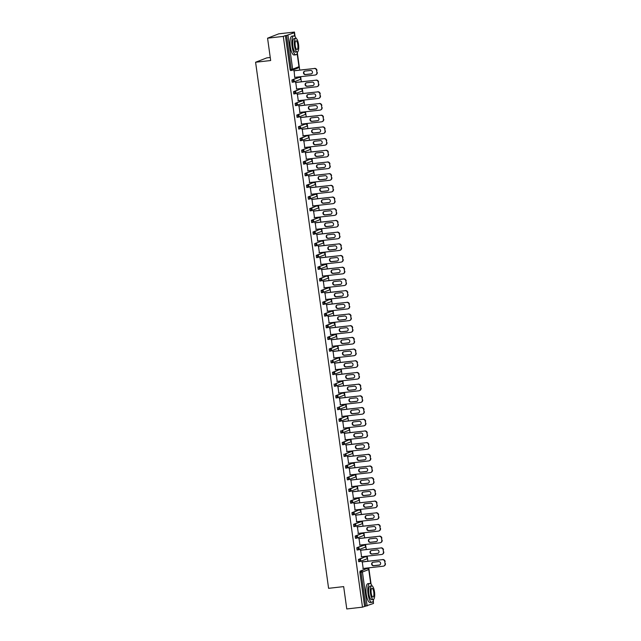 <?xml version="1.0" encoding="UTF-8"?>
<svg xmlns="http://www.w3.org/2000/svg" width="641" height="641" viewBox="0 0 641 641"><rect width="100%" height="100%" fill="white"/><g stroke="black" fill="none" stroke-linecap="round" stroke-linejoin="round"><path stroke-width="0.96" d="M270.254 57.49L266.752 57.89L255.591 62.241L328.593 588.326L343.672 586.611L346.773 608.95L362.494 607.163L283.298 36.401L267.569 38.188L278.731 33.837L294.459 32.05L292.368 32.867L294.315 32.707L294.82 36.345M373.431 602.901L373.342 600.521M371.067 584.159L368.799 567.83M367.886 561.22L367.181 556.14M366.259 549.521L365.554 544.441M364.641 537.831L363.936 532.751M363.014 526.133L362.309 521.053M361.396 514.443L360.691 509.363M359.769 502.752L359.064 497.664M358.151 491.054L357.446 485.974M356.524 479.364L355.819 474.276M354.906 467.666L354.201 462.586M353.279 455.975L352.574 450.887M351.661 444.277L350.956 439.197M350.034 432.587L349.329 427.499M348.416 420.889L347.71 415.809M346.789 409.198L346.084 404.118M345.17 397.5L344.465 392.42M343.544 385.81L342.839 380.73M341.925 374.112L341.22 369.032M340.299 362.421L339.594 357.341M338.68 350.723L337.975 345.643M337.054 339.033L336.349 333.953M335.435 327.335L334.73 322.255M333.809 315.644L333.104 310.565M332.19 303.946L331.485 298.866M330.564 292.256L329.859 287.176M328.937 280.558L328.232 275.478M327.319 268.867L326.614 263.788M325.692 257.169L324.987 252.089M324.074 245.479L323.368 240.399M322.447 233.781L321.742 228.701M320.829 222.09L320.123 217.011M319.202 210.4L318.497 205.312M317.583 198.702L316.878 193.622M315.957 187.012L315.252 181.924M314.338 175.314L313.633 170.234M312.712 163.623L312.007 158.535M311.093 151.925L310.388 146.845M309.467 140.235L308.762 135.147M307.848 128.537L307.143 123.457M306.222 116.846L305.517 111.758M304.603 105.148L303.898 100.068M302.977 93.458L302.272 88.378M301.358 81.76L300.653 76.68M299.732 70.069L297.368 53.003M295.092 36.633L294.459 32.05M287.945 35.207L292.657 69.164L291.246 69.412L291.711 70.414L290.557 70.55L290.093 69.549L291.246 69.412L286.535 35.455L294.315 32.707M290.093 69.549L285.381 35.592L283.298 36.401M286.535 35.455L285.381 35.592M373.455 603.453L362.494 607.163M255.591 62.241L270.67 60.526L267.569 38.188M294.716 77.569L294.115 70.702M364.585 606.354L359.873 572.389L360.05 571.139L366.42 568.671M358.423 559.441L359.577 559.313L359.857 561.572L358.712 561.7L358.423 559.441L364.801 556.973M363.118 545.283L356.805 547.751L364.272 545.154A1.138 1.082 -111.3 0 1 365.506 546.156A1.138 1.082 68.7 0 1 364.841 547.342A1.138 1.138 0 0 0 364.296 545.146L364.336 545.146M358.207 549.874L357.085 550.002L356.805 547.751M355.178 536.052L356.332 535.924L356.612 538.184L355.467 538.312L355.178 536.052L361.556 533.584M359.873 521.894L353.56 524.362L361.091 521.758M354.962 526.485L353.84 526.614L353.56 524.362M351.933 512.664L353.087 512.536L353.367 514.795L352.221 514.923L351.933 512.664L358.311 510.196M356.628 498.506L350.315 500.974L357.838 498.377M351.717 503.097L350.595 503.225L350.315 500.974M348.688 489.275L349.842 489.147L350.122 491.407L348.976 491.535L348.688 489.275L355.066 486.807M353.383 475.117L347.069 477.585L354.593 474.989M348.472 479.708L347.35 479.837L347.069 477.585M345.443 465.887L346.597 465.759L346.877 468.018L345.731 468.146L345.443 465.887L351.821 463.419M350.138 451.737L344.97 454.068L351.348 451.601M345.227 456.32L344.105 456.456L343.824 454.197M342.198 442.506L343.352 442.37L343.632 444.63L342.486 444.758L342.198 442.506L348.576 440.03M346.893 428.348L341.725 430.68L348.047 428.212A1.138 1.082 -111.3 0 1 349.273 429.214A1.138 1.082 68.7 0 1 348.616 430.399A1.138 1.138 0 0 0 348.071 428.204L348.103 428.212M341.982 432.931L340.86 433.068L340.579 430.808M338.953 419.118L340.107 418.982L340.387 421.241L339.241 421.369L338.953 419.118L345.331 416.642M343.648 404.96L338.48 407.291L344.858 404.824M338.736 409.543L337.615 409.679L337.334 407.42M335.708 395.729L336.862 395.593L337.142 397.853L335.996 397.981L335.708 395.729L342.086 393.254M340.403 381.571L335.235 383.903L341.549 381.435A1.138 1.082 -111.3 0 1 342.783 382.437A1.138 1.082 68.7 0 1 342.126 383.622A1.138 1.138 0 0 0 341.581 381.435L341.613 381.435M335.491 386.154L334.37 386.291L334.089 384.031M332.463 372.341L333.616 372.205L333.897 374.464L332.751 374.592L332.463 372.341L338.841 369.865M337.158 358.183L331.99 360.514L338.304 358.047A1.138 1.082 -111.3 0 1 339.538 359.048A1.138 1.082 68.7 0 1 338.881 360.234A1.138 1.138 0 0 0 338.336 358.047L338.368 358.047M332.246 362.766L331.125 362.902L330.844 360.643M329.218 348.952L330.371 348.816L330.652 351.076L329.506 351.204L329.218 348.952L335.596 346.477M329.001 339.377L327.88 339.514L327.599 337.254L333.969 334.786M325.973 325.564L327.118 325.428L327.407 327.687L326.261 327.815L325.973 325.564L332.342 323.088M325.756 315.989L324.634 316.125L324.354 313.866L330.724 311.398M322.727 302.175L323.873 302.039L324.162 304.299L323.016 304.427L322.727 302.175L329.097 299.7M322.511 292.6L321.389 292.737L321.109 290.477L327.479 288.009M319.482 278.787L320.628 278.659L320.917 280.91L319.771 281.038L319.482 278.787L325.852 276.319M319.266 269.212L318.144 269.348L317.864 267.089L324.234 264.621M316.237 255.398L317.383 255.27L317.672 257.522L316.518 257.65L316.237 255.398L322.607 252.931M316.021 245.832L314.899 245.96L314.611 243.7L320.989 241.232M312.992 232.01L314.138 231.882L314.427 234.133L313.273 234.261L312.992 232.01L319.362 229.542M312.776 222.443L311.654 222.571L311.366 220.312L317.744 217.844M309.747 208.621L310.893 208.493L311.181 210.745L310.028 210.873L309.747 208.621L316.117 206.154M309.531 199.055L308.409 199.183L308.121 196.923L314.499 194.455M306.502 185.233L307.648 185.105L307.936 187.356L306.783 187.484L306.502 185.233L312.872 182.765M306.286 175.666L305.164 175.794L304.876 173.535L311.254 171.067M303.257 161.844L304.403 161.716L304.691 163.968L303.538 164.104L303.257 161.844L309.627 159.377M303.041 152.278L301.919 152.406L301.631 150.154L308.009 147.678M300.012 138.456L301.158 138.328L301.446 140.579L300.292 140.716L300.012 138.456L306.382 135.988M299.796 128.889L298.674 129.017L298.385 126.766L304.763 124.29M296.767 115.068L297.913 114.939L298.201 117.191L297.047 117.327L296.767 115.068L303.137 112.6M296.551 105.501L295.429 105.629L295.14 103.377L301.518 100.901M293.522 91.679L294.668 91.551L294.956 93.802L293.802 93.939L293.522 91.679L299.892 89.211M293.306 82.112L292.184 82.24L291.895 79.989L298.273 77.513M295.741 82.401L296.655 89.011M297.36 94.091L298.281 100.709M298.986 105.789L299.9 112.399M300.605 117.479L301.526 124.098M302.231 129.178L303.145 135.788M303.85 140.868L304.771 147.486M305.477 152.566L306.39 159.176M307.095 164.256L308.017 170.875M308.722 175.954L309.635 182.565M310.34 187.645L311.262 194.255M311.967 199.343L312.88 205.953M313.585 211.033L314.507 217.644M315.212 222.731L316.125 229.342M316.83 234.422L317.752 241.032M318.457 246.12L319.37 252.73M320.075 257.81L320.997 264.421M321.702 269.508L322.615 276.119M323.32 281.199L324.242 287.809M324.947 292.889L325.86 299.507M326.565 304.587L327.487 311.197M328.192 316.277L329.105 322.896M329.811 327.976L330.732 334.586M331.437 339.666L332.358 346.284M333.056 351.364L333.977 357.974M334.682 363.054L335.604 369.673M336.309 374.753L337.222 381.363M337.927 386.443L338.849 393.061M339.554 398.141L340.467 404.751M341.172 409.831L342.094 416.45M342.799 421.53L343.712 428.14M344.417 433.22L345.339 439.838M346.044 444.918L346.957 451.528M347.662 456.608L348.584 463.227M349.289 468.307L350.202 474.917M350.907 479.997L351.829 486.607M352.534 491.695L353.447 498.305M354.153 503.385L355.074 509.996M355.779 515.084L356.692 521.694M357.398 526.774L358.319 533.384M359.024 538.472L359.938 545.082M360.643 550.162L361.564 556.773M362.269 561.861L363.183 568.471M316.638 70.526L316.918 72.545L316.638 70.526A2.276 2.163 -111.3 0 0 314.17 68.523L293.778 70.839M316.918 72.545A2.276 2.163 -111.3 0 1 315.076 75.045L294.684 77.361M304.94 71.095A1.787 1.691 -111.3 0 0 303.538 73.258A1.787 1.691 -111.3 0 0 305.428 74.612L311.029 73.979A1.787 1.691 -111.3 0 0 312.423 71.808A1.787 1.691 -111.3 0 0 310.54 70.454L304.94 71.095M314.17 68.523L293.77 70.742M314.507 68.387A2.276 2.163 68.7 0 1 316.975 70.39M317.255 72.417A2.276 2.163 68.7 0 1 315.925 74.781L315.588 74.917M304.707 71.135A1.787 1.691 -111.3 0 0 305.765 74.484L311.358 73.851A1.787 1.691 -111.3 0 0 311.598 73.803M318.257 82.216L318.537 84.243L318.257 82.216A2.276 2.163 -111.3 0 0 315.797 80.213L295.405 82.529M318.537 84.243A2.276 2.163 -111.3 0 1 316.702 86.735L296.31 89.051M306.558 82.785A1.787 1.691 -111.3 0 0 305.164 84.957A1.787 1.691 -111.3 0 0 307.047 86.311L312.648 85.67A1.787 1.691 -111.3 0 0 314.05 83.506A1.787 1.691 -111.3 0 0 312.159 82.152L306.558 82.785M315.797 80.213L295.389 82.441M316.125 80.085A2.276 2.163 68.7 0 1 318.593 82.088M318.873 84.115A2.276 2.163 68.7 0 1 317.551 86.479L317.215 86.607M306.326 82.833A1.787 1.691 -111.3 0 0 307.384 86.174L312.984 85.541A1.787 1.691 -111.3 0 0 313.217 85.501M319.883 93.915L320.163 95.934L319.883 93.915A2.276 2.163 -111.3 0 0 317.415 91.911L297.023 94.227M320.163 95.934A2.276 2.163 -111.3 0 1 318.321 98.434L297.929 100.749M308.185 94.483A1.787 1.691 -111.3 0 0 306.783 96.647A1.787 1.691 -111.3 0 0 308.674 98.001L314.274 97.368A1.787 1.691 -111.3 0 0 315.668 95.197A1.787 1.691 -111.3 0 0 313.786 93.842L308.185 94.483M317.415 91.911L297.015 94.131M317.752 91.775A2.276 2.163 68.7 0 1 320.22 93.778M320.5 95.805A2.276 2.163 68.7 0 1 319.17 98.169L318.833 98.305M307.952 94.523A1.787 1.691 -111.3 0 0 309.01 97.873L314.611 97.24A1.787 1.691 -111.3 0 0 314.843 97.192M321.502 105.605L321.79 107.632L321.502 105.605A2.276 2.163 -111.3 0 0 319.042 103.602L298.65 105.917M321.79 107.632A2.276 2.163 -111.3 0 1 319.947 110.124L299.555 112.439M309.803 106.174A1.787 1.691 -111.3 0 0 308.409 108.345A1.787 1.691 -111.3 0 0 310.292 109.699L315.893 109.058A1.787 1.691 -111.3 0 0 317.295 106.895A1.787 1.691 -111.3 0 0 315.404 105.541L309.803 106.174M319.042 103.602L298.634 105.829M319.37 103.473A2.276 2.163 68.7 0 1 321.838 105.477M322.119 107.504A2.276 2.163 68.7 0 1 320.796 109.867L320.46 109.996M309.571 106.214A1.787 1.691 -111.3 0 0 310.629 109.563L316.229 108.93A1.787 1.691 -111.3 0 0 316.462 108.89M323.128 117.303L323.409 119.322L323.128 117.303A2.276 2.163 -111.3 0 0 320.66 115.3L300.268 117.615M323.409 119.322A2.276 2.163 -111.3 0 1 321.566 121.822L301.174 124.138M311.43 117.872A1.787 1.691 -111.3 0 0 310.028 120.035A1.787 1.691 -111.3 0 0 311.919 121.389L317.519 120.756A1.787 1.691 -111.3 0 0 318.922 118.585A1.787 1.691 -111.3 0 0 317.031 117.231L311.43 117.872M320.66 115.3L300.26 117.519M320.997 115.164A2.276 2.163 68.7 0 1 323.465 117.167M323.745 119.194A2.276 2.163 68.7 0 1 322.415 121.558L322.078 121.694M311.197 117.912A1.787 1.691 -111.3 0 0 312.255 121.261L317.856 120.628A1.787 1.691 -111.3 0 0 318.088 120.58M324.755 128.993L325.035 131.02L324.755 128.993A2.276 2.163 -111.3 0 0 322.287 126.99L301.895 129.306M325.035 131.02A2.276 2.163 -111.3 0 1 323.192 133.512L302.8 135.828M313.048 129.562A1.787 1.691 -111.3 0 0 311.654 131.734A1.787 1.691 -111.3 0 0 313.537 133.088L319.138 132.447A1.787 1.691 -111.3 0 0 320.54 130.283A1.787 1.691 -111.3 0 0 318.649 128.929L313.048 129.562M322.287 126.99L301.879 129.218M322.623 126.862A2.276 2.163 68.7 0 1 325.083 128.865M325.364 130.892A2.276 2.163 68.7 0 1 324.042 133.256L323.705 133.384M312.816 129.602A1.787 1.691 -111.3 0 0 313.874 132.951L319.474 132.318A1.787 1.691 -111.3 0 0 319.707 132.278M296.15 38.452A9.487 2.909 83.5 0 0 293.794 35.92A9.487 2.909 83.5 0 0 292.08 46.432A9.487 2.909 83.5 0 0 295.942 54.773A9.487 2.909 83.5 0 0 297.664 51.785M293.794 35.92L292 36.128A9.487 2.909 83.5 0 0 290.285 46.641A9.487 2.909 83.5 0 0 294.147 54.982L295.942 54.773M297.288 51.945L295.637 52.137A6.835 2.091 -96.5 0 1 292.857 46.128A6.835 2.091 -96.5 0 1 294.099 38.564L295.749 38.372A6.835 2.091 83.5 0 0 294.507 45.944A6.835 2.091 83.5 0 0 297.288 51.945A6.835 2.091 83.5 0 0 298.53 44.373A6.835 2.091 83.5 0 0 295.749 38.372M297.817 44.654A4.399 1.346 83.5 0 0 296.022 40.784A4.399 1.346 83.5 0 0 295.229 45.663A4.399 1.346 83.5 0 0 297.015 49.533A4.399 1.346 83.5 0 0 297.817 44.654M372.125 585.97A9.487 2.909 83.5 0 0 369.777 583.446A9.487 2.909 83.5 0 0 368.054 593.959A9.487 2.909 83.5 0 0 371.916 602.3A9.487 2.909 83.5 0 0 373.639 599.311M369.777 583.446L367.982 583.647A9.487 2.909 83.5 0 0 366.259 594.167A9.487 2.909 83.5 0 0 370.121 602.5L371.916 602.3M373.262 599.471L371.612 599.655A6.835 2.091 -96.5 0 1 368.831 593.654A6.835 2.091 -96.5 0 1 370.073 586.082L371.724 585.898A6.835 2.091 83.5 0 0 370.49 593.47A6.835 2.091 83.5 0 0 373.262 599.471A6.835 2.091 83.5 0 0 374.504 591.899A6.835 2.091 83.5 0 0 371.724 585.898M373.791 592.18A4.399 1.346 83.5 0 0 371.996 588.31A4.399 1.346 83.5 0 0 371.203 593.189A4.399 1.346 83.5 0 0 372.99 597.059A4.399 1.346 83.5 0 0 373.791 592.18M326.373 140.691L326.654 142.711L326.373 140.691A2.276 2.163 -111.3 0 0 323.905 138.688L303.514 141.004M326.654 142.711A2.276 2.163 -111.3 0 1 324.811 145.203L304.419 147.518M314.675 141.252A1.787 1.691 -111.3 0 0 313.273 143.424A1.787 1.691 -111.3 0 0 315.164 144.778L320.764 144.145A1.787 1.691 -111.3 0 0 322.167 141.973A1.787 1.691 -111.3 0 0 320.276 140.619L314.675 141.252M323.905 138.688L303.505 140.908M324.242 138.552A2.276 2.163 68.7 0 1 326.71 140.555M326.99 142.582A2.276 2.163 68.7 0 1 325.66 144.946L325.332 145.082M314.443 141.3A1.787 1.691 -111.3 0 0 315.5 144.65L321.101 144.017A1.787 1.691 -111.3 0 0 321.333 143.969M328 152.382L328.28 154.409L328 152.382A2.276 2.163 -111.3 0 0 325.532 150.379L305.14 152.694M328.28 154.409A2.276 2.163 -111.3 0 1 326.437 156.901L306.045 159.216M316.293 152.951A1.787 1.691 -111.3 0 0 314.899 155.122A1.787 1.691 -111.3 0 0 316.782 156.476L322.383 155.835A1.787 1.691 -111.3 0 0 323.785 153.672A1.787 1.691 -111.3 0 0 321.894 152.318L316.293 152.951M325.532 150.379L305.124 152.606M325.868 150.25A2.276 2.163 68.7 0 1 328.328 152.254M328.609 154.273A2.276 2.163 68.7 0 1 327.287 156.644L326.95 156.773M316.061 152.991A1.787 1.691 -111.3 0 0 317.119 156.34L322.719 155.707A1.787 1.691 -111.3 0 0 322.952 155.667M329.618 164.08L329.899 166.099L329.618 164.08A2.276 2.163 -111.3 0 0 327.15 162.069L306.759 164.384M329.899 166.099A2.276 2.163 -111.3 0 1 328.056 168.591L307.664 170.907M317.92 164.641A1.787 1.691 -111.3 0 0 316.518 166.812A1.787 1.691 -111.3 0 0 318.409 168.166L324.009 167.533A1.787 1.691 -111.3 0 0 325.412 165.362A1.787 1.691 -111.3 0 0 323.521 164.008L317.92 164.641M327.15 162.069L306.751 164.296M327.487 161.941A2.276 2.163 68.7 0 1 329.955 163.944M330.235 165.971A2.276 2.163 68.7 0 1 328.905 168.335L328.577 168.471M317.688 164.689A1.787 1.691 -111.3 0 0 318.745 168.038L324.346 167.397A1.787 1.691 -111.3 0 0 324.578 167.357M331.245 175.77L331.525 177.797L331.245 175.77A2.276 2.163 -111.3 0 0 328.777 173.767L308.385 176.083M331.525 177.797A2.276 2.163 -111.3 0 1 329.682 180.289L309.291 182.605M319.538 176.339A1.787 1.691 -111.3 0 0 318.144 178.502A1.787 1.691 -111.3 0 0 320.027 179.865L325.628 179.224A1.787 1.691 -111.3 0 0 327.03 177.06A1.787 1.691 -111.3 0 0 325.139 175.706L319.538 176.339M328.777 173.767L308.369 175.995M329.113 173.639A2.276 2.163 68.7 0 1 331.573 175.642M331.854 177.661A2.276 2.163 68.7 0 1 330.532 180.033L330.195 180.161M319.306 176.379A1.787 1.691 -111.3 0 0 320.364 179.728L325.965 179.095A1.787 1.691 -111.3 0 0 326.197 179.047M332.863 187.468L333.144 189.488L332.863 187.468A2.276 2.163 -111.3 0 0 330.395 185.457L310.004 187.773M333.144 189.488A2.276 2.163 -111.3 0 1 331.301 191.98L310.909 194.295M321.165 188.029A1.787 1.691 -111.3 0 0 319.763 190.201A1.787 1.691 -111.3 0 0 321.654 191.555L327.255 190.922A1.787 1.691 -111.3 0 0 328.657 188.75A1.787 1.691 -111.3 0 0 326.766 187.396L321.165 188.029M330.395 185.457L309.996 187.685M330.732 185.329A2.276 2.163 68.7 0 1 333.2 187.332M333.48 189.359A2.276 2.163 68.7 0 1 332.15 191.723L331.822 191.859M320.933 188.077A1.787 1.691 -111.3 0 0 321.99 191.427L327.591 190.786A1.787 1.691 -111.3 0 0 327.823 190.746M334.49 199.159L334.77 201.186L334.49 199.159A2.276 2.163 -111.3 0 0 332.022 197.156L311.63 199.471M334.77 201.186A2.276 2.163 -111.3 0 1 332.927 203.678L312.536 205.993M322.784 199.728A1.787 1.691 -111.3 0 0 321.389 201.891A1.787 1.691 -111.3 0 0 323.272 203.253L328.873 202.612A1.787 1.691 -111.3 0 0 330.275 200.449A1.787 1.691 -111.3 0 0 328.384 199.087L322.784 199.728M332.022 197.156L311.614 199.383M332.358 197.027A2.276 2.163 68.7 0 1 334.818 199.031M335.099 201.05A2.276 2.163 68.7 0 1 333.777 203.421L333.44 203.55M322.551 199.768A1.787 1.691 -111.3 0 0 323.609 203.117L329.21 202.484A1.787 1.691 -111.3 0 0 329.442 202.436M336.108 210.857L336.389 212.876L336.108 210.857A2.276 2.163 -111.3 0 0 333.64 208.846L313.249 211.161M336.389 212.876A2.276 2.163 -111.3 0 1 334.546 215.368L314.154 217.684M324.41 211.418A1.787 1.691 -111.3 0 0 323.008 213.589A1.787 1.691 -111.3 0 0 324.899 214.943L330.5 214.31A1.787 1.691 -111.3 0 0 331.902 212.139A1.787 1.691 -111.3 0 0 330.011 210.785L324.41 211.418M333.64 208.846L313.241 211.073M333.977 208.718A2.276 2.163 68.7 0 1 336.445 210.721M336.725 212.748A2.276 2.163 68.7 0 1 335.395 215.112L335.067 215.24M324.178 211.466A1.787 1.691 -111.3 0 0 325.235 214.815L330.836 214.174A1.787 1.691 -111.3 0 0 331.068 214.134M337.735 222.547L338.015 224.574L337.735 222.547A2.276 2.163 -111.3 0 0 335.267 220.544L314.875 222.86M338.015 224.574A2.276 2.163 -111.3 0 1 336.172 227.066L315.781 229.382M326.029 223.116A1.787 1.691 -111.3 0 0 324.634 225.279A1.787 1.691 -111.3 0 0 326.525 226.642L332.118 226.001A1.787 1.691 -111.3 0 0 333.52 223.837A1.787 1.691 -111.3 0 0 331.629 222.475L326.029 223.116M335.267 220.544L314.859 222.772M335.604 220.416A2.276 2.163 68.7 0 1 338.063 222.419M338.352 224.438A2.276 2.163 68.7 0 1 337.022 226.81L336.685 226.938M325.796 223.156A1.787 1.691 -111.3 0 0 326.854 226.505L332.455 225.872A1.787 1.691 -111.3 0 0 332.687 225.824M339.353 234.245L339.634 236.265L339.353 234.245A2.276 2.163 -111.3 0 0 336.886 232.234L316.502 234.55M339.634 236.265A2.276 2.163 -111.3 0 1 337.791 238.756L317.399 241.072M327.655 234.806A1.787 1.691 -111.3 0 0 326.253 236.978A1.787 1.691 -111.3 0 0 328.144 238.332L333.745 237.699A1.787 1.691 -111.3 0 0 335.147 235.527A1.787 1.691 -111.3 0 0 333.256 234.173L327.655 234.806M336.886 232.234L316.486 234.462M337.222 232.106A2.276 2.163 68.7 0 1 339.69 234.109M339.97 236.136A2.276 2.163 68.7 0 1 338.64 238.5L338.312 238.628M327.423 234.854A1.787 1.691 -111.3 0 0 328.48 238.204L334.081 237.563A1.787 1.691 -111.3 0 0 334.314 237.523M340.98 245.936L341.26 247.963L340.98 245.936A2.276 2.163 -111.3 0 0 338.512 243.933L318.12 246.248M341.26 247.963A2.276 2.163 -111.3 0 1 339.418 250.455L319.026 252.77M329.282 246.505A1.787 1.691 -111.3 0 0 327.88 248.668A1.787 1.691 -111.3 0 0 329.77 250.03L335.363 249.389A1.787 1.691 -111.3 0 0 336.765 247.226A1.787 1.691 -111.3 0 0 334.874 245.864L329.282 246.505M338.512 243.933L318.104 246.152M338.849 243.804A2.276 2.163 68.7 0 1 341.308 245.807M341.597 247.827A2.276 2.163 68.7 0 1 340.267 250.198L339.93 250.327M329.049 246.545A1.787 1.691 -111.3 0 0 330.099 249.894L335.7 249.261A1.787 1.691 -111.3 0 0 335.932 249.213M342.598 257.626L342.879 259.653L342.598 257.626A2.276 2.163 -111.3 0 0 340.131 255.623L319.747 257.938M342.879 259.653A2.276 2.163 -111.3 0 1 341.036 262.145L320.644 264.461M330.9 258.195A1.787 1.691 -111.3 0 0 329.498 260.366A1.787 1.691 -111.3 0 0 331.389 261.72L336.99 261.087A1.787 1.691 -111.3 0 0 338.392 258.916A1.787 1.691 -111.3 0 0 336.501 257.562L330.9 258.195M340.131 255.623L319.731 257.85M340.467 255.495A2.276 2.163 68.7 0 1 342.935 257.498M343.215 259.525A2.276 2.163 68.7 0 1 341.885 261.889L341.557 262.017M330.668 258.243A1.787 1.691 -111.3 0 0 331.726 261.592L337.326 260.951A1.787 1.691 -111.3 0 0 337.559 260.911M344.225 269.324L344.505 271.351L344.225 269.324A2.276 2.163 -111.3 0 0 341.757 267.321L321.365 269.637M344.505 271.351A2.276 2.163 -111.3 0 1 342.663 273.843L322.271 276.159M332.527 269.893A1.787 1.691 -111.3 0 0 331.125 272.056A1.787 1.691 -111.3 0 0 333.016 273.411L338.616 272.778A1.787 1.691 -111.3 0 0 340.01 270.614A1.787 1.691 -111.3 0 0 338.127 269.252L332.527 269.893M341.757 267.321L321.349 269.541M342.094 267.193A2.276 2.163 68.7 0 1 344.562 269.196M344.842 271.215A2.276 2.163 68.7 0 1 343.512 273.587L343.175 273.715M332.294 269.933A1.787 1.691 -111.3 0 0 333.344 273.282L338.945 272.649A1.787 1.691 -111.3 0 0 339.177 272.601M345.844 281.014L346.124 283.042L345.844 281.014A2.276 2.163 -111.3 0 0 343.376 279.011L322.992 281.327M346.124 283.042A2.276 2.163 -111.3 0 1 344.281 285.533L323.897 287.849M334.145 281.583A1.787 1.691 -111.3 0 0 332.743 283.755A1.787 1.691 -111.3 0 0 334.634 285.109L340.235 284.476A1.787 1.691 -111.3 0 0 341.637 282.304A1.787 1.691 -111.3 0 0 339.746 280.95L334.145 281.583M343.376 279.011L322.976 281.239M343.712 278.883A2.276 2.163 68.7 0 1 346.18 280.886M346.46 282.913A2.276 2.163 68.7 0 1 345.138 285.277L344.802 285.405M333.913 281.631A1.787 1.691 -111.3 0 0 334.971 284.981L340.571 284.34A1.787 1.691 -111.3 0 0 340.804 284.3M347.47 292.713L347.751 294.74L347.47 292.713A2.276 2.163 -111.3 0 0 345.002 290.71L324.61 293.025M347.751 294.74A2.276 2.163 -111.3 0 1 345.908 297.232L325.516 299.547M335.772 293.282A1.787 1.691 -111.3 0 0 334.37 295.445A1.787 1.691 -111.3 0 0 336.261 296.799L341.861 296.166A1.787 1.691 -111.3 0 0 343.255 293.995A1.787 1.691 -111.3 0 0 341.373 292.641L335.772 293.282M345.002 290.71L324.602 292.929M345.339 290.573A2.276 2.163 68.7 0 1 347.807 292.584M348.087 294.604A2.276 2.163 68.7 0 1 346.757 296.975L346.42 297.103M335.539 293.322A1.787 1.691 -111.3 0 0 336.589 296.671L342.19 296.038A1.787 1.691 -111.3 0 0 342.422 295.99M349.089 304.403L349.369 306.43L349.089 304.403A2.276 2.163 -111.3 0 0 346.629 302.4L326.237 304.715M349.369 306.43A2.276 2.163 -111.3 0 1 347.526 308.922L327.142 311.238M337.39 304.972A1.787 1.691 -111.3 0 0 335.988 307.143A1.787 1.691 -111.3 0 0 337.879 308.497L343.48 307.864A1.787 1.691 -111.3 0 0 344.882 305.693A1.787 1.691 -111.3 0 0 342.991 304.339L337.39 304.972M346.629 302.4L326.221 304.627M346.957 302.272A2.276 2.163 68.7 0 1 349.425 304.275M349.706 306.302A2.276 2.163 68.7 0 1 348.384 308.666L348.047 308.794M337.158 305.02A1.787 1.691 -111.3 0 0 338.216 308.369L343.816 307.728A1.787 1.691 -111.3 0 0 344.049 307.688M350.715 316.101L350.996 318.12L350.715 316.101A2.276 2.163 -111.3 0 0 348.247 314.098L327.855 316.414M350.996 318.12A2.276 2.163 -111.3 0 1 349.153 320.62L328.761 322.936M339.017 316.67A1.787 1.691 -111.3 0 0 337.615 318.833A1.787 1.691 -111.3 0 0 339.506 320.188L345.106 319.555A1.787 1.691 -111.3 0 0 346.501 317.383A1.787 1.691 -111.3 0 0 344.618 316.029L339.017 316.67M348.247 314.098L327.847 316.317M348.584 313.962A2.276 2.163 68.7 0 1 351.052 315.973M351.332 317.992A2.276 2.163 68.7 0 1 350.002 320.356L349.666 320.492M338.785 316.71A1.787 1.691 -111.3 0 0 339.834 320.059L345.435 319.426A1.787 1.691 -111.3 0 0 345.667 319.378M352.334 327.791L352.614 329.819L352.334 327.791A2.276 2.163 -111.3 0 0 349.874 325.788L329.482 328.104M352.614 329.819A2.276 2.163 -111.3 0 1 350.779 332.31L330.387 334.626M340.635 328.36A1.787 1.691 -111.3 0 0 339.233 330.532A1.787 1.691 -111.3 0 0 341.124 331.886L346.725 331.253A1.787 1.691 -111.3 0 0 348.127 329.081A1.787 1.691 -111.3 0 0 346.236 327.727L340.635 328.36M349.874 325.788L329.466 328.016M350.202 325.66A2.276 2.163 68.7 0 1 352.67 327.663M352.951 329.69A2.276 2.163 68.7 0 1 351.629 332.054L351.292 332.182M340.403 328.408A1.787 1.691 -111.3 0 0 341.461 331.758L347.061 331.117A1.787 1.691 -111.3 0 0 347.294 331.077M353.96 339.49L354.241 341.509L353.96 339.49A2.276 2.163 -111.3 0 0 351.492 337.486L331.101 339.802M354.241 341.509A2.276 2.163 -111.3 0 1 352.398 344.009L332.006 346.324M342.262 340.059A1.787 1.691 -111.3 0 0 340.86 342.222A1.787 1.691 -111.3 0 0 342.751 343.576L348.351 342.943A1.787 1.691 -111.3 0 0 349.746 340.772A1.787 1.691 -111.3 0 0 347.863 339.418L342.262 340.059M351.492 337.486L331.093 339.706M351.829 337.35A2.276 2.163 68.7 0 1 354.297 339.361M354.577 341.381A2.276 2.163 68.7 0 1 353.247 343.744L352.911 343.88M342.03 340.099A1.787 1.691 -111.3 0 0 343.079 343.448L348.68 342.815A1.787 1.691 -111.3 0 0 348.912 342.767M355.579 351.18L355.859 353.207L355.579 351.18A2.276 2.163 -111.3 0 0 353.119 349.177L332.727 351.492M355.859 353.207A2.276 2.163 -111.3 0 1 354.024 355.699L333.632 358.015M343.88 351.749A1.787 1.691 -111.3 0 0 342.478 353.92A1.787 1.691 -111.3 0 0 344.369 355.274L349.97 354.633A1.787 1.691 -111.3 0 0 351.372 352.47A1.787 1.691 -111.3 0 0 349.481 351.116L343.88 351.749M353.119 349.177L332.711 351.404M353.447 349.049A2.276 2.163 68.7 0 1 355.915 351.052M356.196 353.079A2.276 2.163 68.7 0 1 354.874 355.443L354.537 355.571M343.648 351.797A1.787 1.691 -111.3 0 0 344.706 355.146L350.306 354.505A1.787 1.691 -111.3 0 0 350.539 354.465M357.205 362.878L357.486 364.897L357.205 362.878A2.276 2.163 -111.3 0 0 354.737 360.875L334.346 363.191M357.486 364.897A2.276 2.163 -111.3 0 1 355.643 367.397L335.251 369.713M345.507 363.447A1.787 1.691 -111.3 0 0 344.105 365.61A1.787 1.691 -111.3 0 0 345.996 366.964L351.597 366.332A1.787 1.691 -111.3 0 0 352.991 364.16A1.787 1.691 -111.3 0 0 351.108 362.806L345.507 363.447M354.737 360.875L334.338 363.094M355.074 360.739A2.276 2.163 68.7 0 1 357.542 362.75M357.822 364.769A2.276 2.163 68.7 0 1 356.492 367.133L356.156 367.269M345.275 363.487A1.787 1.691 -111.3 0 0 346.332 366.836L351.925 366.203A1.787 1.691 -111.3 0 0 352.165 366.155M358.824 374.568L359.104 376.596L358.824 374.568A2.276 2.163 -111.3 0 0 356.364 372.565L335.972 374.881M359.104 376.596A2.276 2.163 -111.3 0 1 357.269 379.087L336.878 381.403M347.126 375.137A1.787 1.691 -111.3 0 0 345.731 377.309A1.787 1.691 -111.3 0 0 347.614 378.663L353.215 378.022A1.787 1.691 -111.3 0 0 354.617 375.858A1.787 1.691 -111.3 0 0 352.726 374.504L347.126 375.137M356.364 372.565L335.956 374.793M356.692 372.437A2.276 2.163 68.7 0 1 359.16 374.44M359.441 376.467A2.276 2.163 68.7 0 1 358.119 378.831L357.782 378.959M346.893 375.185A1.787 1.691 -111.3 0 0 347.951 378.535L353.552 377.894A1.787 1.691 -111.3 0 0 353.784 377.853M360.45 386.267L360.731 388.286L360.45 386.267A2.276 2.163 -111.3 0 0 357.982 384.263L337.591 386.579M360.731 388.286A2.276 2.163 -111.3 0 1 358.888 390.786L338.496 393.101M348.752 386.835A1.787 1.691 -111.3 0 0 347.35 388.999A1.787 1.691 -111.3 0 0 349.241 390.353L354.842 389.72A1.787 1.691 -111.3 0 0 356.236 387.549A1.787 1.691 -111.3 0 0 354.353 386.194L348.752 386.835M357.982 384.263L337.583 386.483M358.319 384.127A2.276 2.163 68.7 0 1 360.787 386.13M361.067 388.158A2.276 2.163 68.7 0 1 359.737 390.521L359.401 390.657M348.52 386.876A1.787 1.691 -111.3 0 0 349.577 390.225L355.178 389.592A1.787 1.691 -111.3 0 0 355.41 389.544M362.069 397.957L362.357 399.984L362.069 397.957A2.276 2.163 -111.3 0 0 359.609 395.954L339.217 398.269M362.357 399.984A2.276 2.163 -111.3 0 1 360.514 402.476L340.123 404.791M350.371 398.526A1.787 1.691 -111.3 0 0 348.976 400.697A1.787 1.691 -111.3 0 0 350.859 402.051L356.46 401.41A1.787 1.691 -111.3 0 0 357.862 399.247A1.787 1.691 -111.3 0 0 355.971 397.893L350.371 398.526M359.609 395.954L339.201 398.181M359.938 395.826A2.276 2.163 68.7 0 1 362.405 397.829M362.686 399.856A2.276 2.163 68.7 0 1 361.364 402.219L361.027 402.348M350.138 398.574A1.787 1.691 -111.3 0 0 351.196 401.915L356.797 401.282A1.787 1.691 -111.3 0 0 357.029 401.242M363.695 409.655L363.976 411.674L363.695 409.655A2.276 2.163 -111.3 0 0 361.228 407.652L340.836 409.968M363.976 411.674A2.276 2.163 -111.3 0 1 362.133 414.174L341.741 416.49M351.997 410.224A1.787 1.691 -111.3 0 0 350.595 412.387A1.787 1.691 -111.3 0 0 352.486 413.741L358.087 413.108A1.787 1.691 -111.3 0 0 359.489 410.937A1.787 1.691 -111.3 0 0 357.598 409.583L351.997 410.224M361.228 407.652L340.828 409.871M361.564 407.516A2.276 2.163 68.7 0 1 364.032 409.519M364.312 411.546A2.276 2.163 68.7 0 1 362.982 413.91L362.646 414.046M351.765 410.264A1.787 1.691 -111.3 0 0 352.822 413.613L358.423 412.98A1.787 1.691 -111.3 0 0 358.656 412.932M365.314 421.345L365.602 423.372L365.314 421.345A2.276 2.163 -111.3 0 0 362.854 419.342L342.462 421.658M365.602 423.372A2.276 2.163 -111.3 0 1 363.759 425.864L343.368 428.18M353.616 421.914A1.787 1.691 -111.3 0 0 352.221 424.086A1.787 1.691 -111.3 0 0 354.104 425.44L359.705 424.799A1.787 1.691 -111.3 0 0 361.107 422.635A1.787 1.691 -111.3 0 0 359.216 421.281L353.616 421.914M362.854 419.342L342.446 421.57M363.191 419.214A2.276 2.163 68.7 0 1 365.65 421.217M365.931 423.244A2.276 2.163 68.7 0 1 364.609 425.608L364.272 425.736M353.383 421.954A1.787 1.691 -111.3 0 0 354.441 425.303L360.042 424.671A1.787 1.691 -111.3 0 0 360.274 424.63M366.94 433.044L367.221 435.063L366.94 433.044A2.276 2.163 -111.3 0 0 364.473 431.04L344.081 433.356M367.221 435.063A2.276 2.163 -111.3 0 1 365.378 437.555L344.986 439.878M355.242 433.604A1.787 1.691 -111.3 0 0 353.84 435.776A1.787 1.691 -111.3 0 0 355.731 437.13L361.332 436.497A1.787 1.691 -111.3 0 0 362.734 434.326A1.787 1.691 -111.3 0 0 360.843 432.971L355.242 433.604M364.473 431.04L344.073 433.26M364.809 430.904A2.276 2.163 68.7 0 1 367.277 432.907M367.557 434.935A2.276 2.163 68.7 0 1 366.227 437.298L365.899 437.434M355.01 433.653A1.787 1.691 -111.3 0 0 356.067 437.002L361.668 436.369A1.787 1.691 -111.3 0 0 361.901 436.321M368.567 444.734L368.847 446.761L368.567 444.734A2.276 2.163 -111.3 0 0 366.099 442.731L345.707 445.046M368.847 446.761A2.276 2.163 -111.3 0 1 367.005 449.253L346.613 451.568M356.861 445.303A1.787 1.691 -111.3 0 0 355.467 447.474A1.787 1.691 -111.3 0 0 357.349 448.828L362.95 448.187A1.787 1.691 -111.3 0 0 364.352 446.024A1.787 1.691 -111.3 0 0 362.461 444.67L356.861 445.303M366.099 442.731L345.691 444.958M366.436 442.602A2.276 2.163 68.7 0 1 368.895 444.606M369.176 446.625A2.276 2.163 68.7 0 1 367.854 448.996L367.517 449.125M356.628 445.343A1.787 1.691 -111.3 0 0 357.686 448.692L363.287 448.059A1.787 1.691 -111.3 0 0 363.519 448.019M370.186 456.432L370.466 458.451L370.186 456.432A2.276 2.163 -111.3 0 0 367.718 454.429L347.326 456.745M370.466 458.451A2.276 2.163 -111.3 0 1 368.623 460.943L348.231 463.259M358.487 456.993A1.787 1.691 -111.3 0 0 357.085 459.164A1.787 1.691 -111.3 0 0 358.976 460.518L364.577 459.885A1.787 1.691 -111.3 0 0 365.979 457.714A1.787 1.691 -111.3 0 0 364.088 456.36L358.487 456.993M367.718 454.429L347.318 456.648M368.054 454.293A2.276 2.163 68.7 0 1 370.522 456.296M370.802 458.323A2.276 2.163 68.7 0 1 369.472 460.687L369.144 460.823M358.255 457.041A1.787 1.691 -111.3 0 0 359.313 460.39L364.913 459.749A1.787 1.691 -111.3 0 0 365.146 459.709M371.812 468.122L372.092 470.149L371.812 468.122A2.276 2.163 -111.3 0 0 369.344 466.119L348.952 468.435M372.092 470.149A2.276 2.163 -111.3 0 1 370.25 472.641L349.858 474.957M360.106 468.691A1.787 1.691 -111.3 0 0 358.712 470.863A1.787 1.691 -111.3 0 0 360.595 472.217L366.195 471.576A1.787 1.691 -111.3 0 0 367.597 469.412A1.787 1.691 -111.3 0 0 365.707 468.058L360.106 468.691M369.344 466.119L348.936 468.347M369.681 465.991A2.276 2.163 68.7 0 1 372.141 467.994M372.421 470.013A2.276 2.163 68.7 0 1 371.099 472.385L370.762 472.513M359.873 468.731A1.787 1.691 -111.3 0 0 360.931 472.08L366.532 471.447A1.787 1.691 -111.3 0 0 366.764 471.407M373.431 479.821L373.711 481.84L373.431 479.821A2.276 2.163 -111.3 0 0 370.963 477.809L350.571 480.125M373.711 481.84A2.276 2.163 -111.3 0 1 371.868 484.332L351.476 486.647M361.732 480.381A1.787 1.691 -111.3 0 0 360.33 482.553A1.787 1.691 -111.3 0 0 362.221 483.907L367.822 483.274A1.787 1.691 -111.3 0 0 369.224 481.103A1.787 1.691 -111.3 0 0 367.333 479.748L361.732 480.381M370.963 477.809L350.563 480.037M371.299 477.681A2.276 2.163 68.7 0 1 373.767 479.684M374.048 481.712A2.276 2.163 68.7 0 1 372.717 484.075L372.389 484.211M361.5 480.43A1.787 1.691 -111.3 0 0 362.558 483.779L368.158 483.138A1.787 1.691 -111.3 0 0 368.391 483.098M375.057 491.511L375.338 493.538L375.057 491.511A2.276 2.163 -111.3 0 0 372.589 489.508L352.197 491.823M375.338 493.538A2.276 2.163 -111.3 0 1 373.495 496.03L353.103 498.345M363.351 492.08A1.787 1.691 -111.3 0 0 361.957 494.243A1.787 1.691 -111.3 0 0 363.84 495.605L369.44 494.964A1.787 1.691 -111.3 0 0 370.843 492.801A1.787 1.691 -111.3 0 0 368.952 491.447L363.351 492.08M372.589 489.508L352.181 491.735M372.926 489.379A2.276 2.163 68.7 0 1 375.386 491.383M375.666 493.402A2.276 2.163 68.7 0 1 374.344 495.773L374.007 495.902M363.118 492.12A1.787 1.691 -111.3 0 0 364.176 495.469L369.777 494.836A1.787 1.691 -111.3 0 0 370.009 494.788M376.676 503.209L376.956 505.228L376.676 503.209A2.276 2.163 -111.3 0 0 374.208 501.198L353.816 503.514M376.956 505.228A2.276 2.163 -111.3 0 1 375.113 507.72L354.721 510.036M364.977 503.77A1.787 1.691 -111.3 0 0 363.575 505.941A1.787 1.691 -111.3 0 0 365.466 507.295L371.067 506.662A1.787 1.691 -111.3 0 0 372.469 504.491A1.787 1.691 -111.3 0 0 370.578 503.137L364.977 503.77M374.208 501.198L353.808 503.425M374.544 501.07A2.276 2.163 68.7 0 1 377.012 503.073M377.293 505.1A2.276 2.163 68.7 0 1 375.963 507.464L375.634 507.592M364.745 503.818A1.787 1.691 -111.3 0 0 365.803 507.167L371.403 506.526A1.787 1.691 -111.3 0 0 371.636 506.486M378.302 514.899L378.583 516.926L378.302 514.899A2.276 2.163 -111.3 0 0 375.834 512.896L355.443 515.212M378.583 516.926A2.276 2.163 -111.3 0 1 376.74 519.418L356.348 521.734M366.596 515.468A1.787 1.691 -111.3 0 0 365.202 517.632A1.787 1.691 -111.3 0 0 367.093 518.994L372.685 518.353A1.787 1.691 -111.3 0 0 374.088 516.189A1.787 1.691 -111.3 0 0 372.197 514.827L366.596 515.468M375.834 512.896L355.426 515.124M376.171 512.768A2.276 2.163 68.7 0 1 378.631 514.771M378.911 516.79A2.276 2.163 68.7 0 1 377.589 519.162L377.253 519.29M366.364 515.508A1.787 1.691 -111.3 0 0 367.421 518.857L373.022 518.224A1.787 1.691 -111.3 0 0 373.254 518.176M379.921 526.598L380.201 528.617L379.921 526.598A2.276 2.163 -111.3 0 0 377.453 524.586L357.069 526.902M380.201 528.617A2.276 2.163 -111.3 0 1 378.358 531.109L357.966 533.424M368.222 527.158A1.787 1.691 -111.3 0 0 366.82 529.33A1.787 1.691 -111.3 0 0 368.711 530.684L374.312 530.051A1.787 1.691 -111.3 0 0 375.714 527.88A1.787 1.691 -111.3 0 0 373.823 526.525L368.222 527.158M377.453 524.586L357.053 526.814M377.789 524.458A2.276 2.163 68.7 0 1 380.257 526.461M380.538 528.488A2.276 2.163 68.7 0 1 379.208 530.852L378.879 530.98M367.99 527.206A1.787 1.691 -111.3 0 0 369.048 530.556L374.648 529.915A1.787 1.691 -111.3 0 0 374.881 529.875M381.547 538.288L381.828 540.315L381.547 538.288A2.276 2.163 -111.3 0 0 379.079 536.285L358.688 538.6M381.828 540.315A2.276 2.163 -111.3 0 1 379.985 542.807L359.593 545.122M369.849 538.857A1.787 1.691 -111.3 0 0 368.447 541.02A1.787 1.691 -111.3 0 0 370.338 542.382L375.93 541.741A1.787 1.691 -111.3 0 0 377.333 539.578A1.787 1.691 -111.3 0 0 375.442 538.216L369.849 538.857M379.079 536.285L358.672 538.512M379.416 536.156A2.276 2.163 68.7 0 1 381.876 538.16M382.164 540.179A2.276 2.163 68.7 0 1 380.834 542.55L380.498 542.679M369.609 538.897A1.787 1.691 -111.3 0 0 370.666 542.246L376.267 541.613A1.787 1.691 -111.3 0 0 376.499 541.565M383.166 549.986L383.446 552.005L383.166 549.986A2.276 2.163 -111.3 0 0 380.698 547.975L360.314 550.29M383.446 552.005A2.276 2.163 -111.3 0 1 381.603 554.497L361.212 556.813M371.468 550.547A1.787 1.691 -111.3 0 0 370.065 552.718A1.787 1.691 -111.3 0 0 371.956 554.072L377.557 553.439A1.787 1.691 -111.3 0 0 378.959 551.268A1.787 1.691 -111.3 0 0 377.068 549.914L371.468 550.547M380.698 547.975L360.298 550.202M381.034 547.847A2.276 2.163 68.7 0 1 383.502 549.85M383.783 551.877A2.276 2.163 68.7 0 1 382.453 554.241L382.124 554.369M371.235 550.595A1.787 1.691 -111.3 0 0 372.293 553.944L377.894 553.303A1.787 1.691 -111.3 0 0 378.126 553.263M384.792 561.676L385.073 563.703L384.792 561.676A2.276 2.163 -111.3 0 0 382.324 559.673L361.933 561.989M385.073 563.703A2.276 2.163 -111.3 0 1 383.23 566.195L362.838 568.511M373.094 562.245A1.787 1.691 -111.3 0 0 371.692 564.409A1.787 1.691 -111.3 0 0 373.583 565.763L379.184 565.13A1.787 1.691 -111.3 0 0 380.578 562.966A1.787 1.691 -111.3 0 0 378.695 561.604L373.094 562.245M382.324 559.673L361.917 561.893M382.661 559.545A2.276 2.163 68.7 0 1 385.129 561.548M385.409 563.567A2.276 2.163 68.7 0 1 384.079 565.939L383.743 566.067M372.862 562.285A1.787 1.691 -111.3 0 0 373.911 565.634L379.512 565.001A1.787 1.691 -111.3 0 0 379.744 564.953M290.557 70.55L291.711 70.414A1.138 1.138 0 0 0 291.992 70.35A1.138 1.082 68.7 0 0 292.657 69.164L298.97 66.696L297.152 53.564M294.756 36.289L294.259 32.739M291.711 70.414L291.735 70.414A1.138 1.082 68.7 0 0 291.992 70.35L298.313 67.882A1.138 1.082 68.7 0 0 298.97 66.696L298.962 66.648M373.463 603.502L373.126 601.082M370.73 583.815L368.751 569.545L362.429 572.012L367.141 605.969M365.731 606.218L361.019 572.261L359.873 572.389M360.05 571.139L361.195 571.011A1.138 1.082 -111.3 0 1 362.429 572.012L361.019 572.261L361.195 571.011L366.364 568.671M368.743 569.488L368.751 569.545A1.138 1.082 -111.3 0 0 367.517 568.543L367.581 568.535M291.895 79.989L299.363 77.393A1.138 1.082 -111.3 0 1 300.597 78.394A1.138 1.082 68.7 0 1 299.932 79.58A1.138 1.138 0 0 0 299.387 77.385L299.427 77.385M292.184 82.24L293.33 82.112A1.138 1.138 0 0 0 293.618 82.04A1.138 1.082 68.7 0 0 294.275 80.854A1.138 1.082 -111.3 0 0 293.049 79.853L293.362 82.104A1.138 1.082 68.7 0 0 293.618 82.04L299.932 79.58M293.802 93.939L294.956 93.802A1.138 1.138 0 0 0 295.237 93.738A1.138 1.082 68.7 0 0 295.902 92.552A1.138 1.082 -111.3 0 0 294.668 91.551L299.836 89.219M295.14 103.377L302.608 100.781A1.138 1.082 -111.3 0 1 303.842 101.783A1.138 1.082 68.7 0 1 303.177 102.969A1.138 1.138 0 0 0 302.632 100.773L302.672 100.773M297.047 117.327L298.201 117.191A1.138 1.138 0 0 0 298.482 117.127A1.138 1.082 68.7 0 0 299.147 115.941A1.138 1.082 -111.3 0 0 297.913 114.939L303.081 112.608M298.385 126.766L304.707 124.298M300.292 140.716L301.446 140.579A1.138 1.138 0 0 0 301.727 140.507A1.138 1.082 68.7 0 0 302.392 139.329A1.138 1.082 -111.3 0 0 301.158 138.328L306.326 135.996M301.631 150.154L309.098 147.558A1.138 1.082 -111.3 0 1 310.332 148.56A1.138 1.082 68.7 0 1 309.667 149.738A1.138 1.138 0 0 0 309.13 147.55L309.162 147.55M303.538 164.104L304.691 163.968A1.138 1.138 0 0 0 304.972 163.896A1.138 1.082 68.7 0 0 305.637 162.718A1.138 1.082 -111.3 0 0 304.403 161.716L309.571 159.385M304.876 173.535L312.343 170.947A1.138 1.082 -111.3 0 1 313.577 171.948A1.138 1.082 68.7 0 1 312.912 173.126A1.138 1.138 0 0 0 312.375 170.939L312.407 170.939M306.783 187.484L307.936 187.356A1.138 1.138 0 0 0 308.217 187.284A1.138 1.082 68.7 0 0 308.882 186.106A1.138 1.082 -111.3 0 0 307.648 185.105L312.816 182.765M308.121 196.923L315.588 194.335A1.138 1.082 -111.3 0 1 316.822 195.337A1.138 1.082 68.7 0 1 316.157 196.515A1.138 1.138 0 0 0 315.62 194.327L315.652 194.327M310.028 210.873L311.181 210.745A1.138 1.138 0 0 0 311.462 210.673A1.138 1.082 68.7 0 0 312.127 209.495A1.138 1.082 -111.3 0 0 310.893 208.493L316.061 206.154M311.366 220.312L318.833 217.724A1.138 1.082 -111.3 0 1 320.067 218.725A1.138 1.082 68.7 0 1 319.402 219.903A1.138 1.138 0 0 0 318.865 217.716L318.897 217.716M313.273 234.261L314.427 234.133A1.138 1.138 0 0 0 314.707 234.061A1.138 1.082 68.7 0 0 315.372 232.883A1.138 1.082 -111.3 0 0 314.138 231.882L319.306 229.542M314.611 243.7L320.933 241.24M316.518 257.65L317.672 257.522A1.138 1.138 0 0 0 317.952 257.45A1.138 1.082 68.7 0 0 318.617 256.272A1.138 1.082 -111.3 0 0 317.383 255.27L322.551 252.931M317.864 267.089L325.324 264.501A1.138 1.082 -111.3 0 1 326.557 265.502A1.138 1.082 68.7 0 1 325.892 266.68A1.138 1.138 0 0 0 325.356 264.493L325.388 264.493M319.771 281.038L320.917 280.91A1.138 1.138 0 0 0 321.205 280.838A1.138 1.082 68.7 0 0 321.862 279.66A1.138 1.082 -111.3 0 0 320.628 278.659L325.796 276.319M321.109 290.477L328.569 287.889A1.138 1.082 -111.3 0 1 329.803 288.891A1.138 1.082 68.7 0 1 329.137 290.069A1.138 1.138 0 0 0 328.601 287.881L328.633 287.881M323.016 304.427L324.162 304.299A1.138 1.138 0 0 0 324.45 304.227A1.138 1.082 68.7 0 0 325.107 303.049A1.138 1.082 -111.3 0 0 323.873 302.039L329.041 299.708M324.354 313.866L331.814 311.27A1.138 1.082 -111.3 0 1 333.048 312.279A1.138 1.082 68.7 0 1 332.383 313.457A1.138 1.138 0 0 0 331.846 311.27L331.878 311.27M326.261 327.815L327.407 327.687A1.138 1.138 0 0 0 327.695 327.615A1.138 1.082 68.7 0 0 328.352 326.437A1.138 1.082 -111.3 0 0 327.118 325.428L332.294 323.096M327.599 337.254L335.059 334.658A1.138 1.082 -111.3 0 1 336.293 335.668A1.138 1.082 68.7 0 1 335.636 336.846A1.138 1.138 0 0 0 335.091 334.658L335.123 334.658M329.506 351.204L330.652 351.076A1.138 1.138 0 0 0 330.94 351.004A1.138 1.082 68.7 0 0 331.597 349.818A1.138 1.082 -111.3 0 0 330.371 348.816L335.539 346.485M332.751 374.592L333.897 374.464A1.138 1.138 0 0 0 334.185 374.392A1.138 1.082 68.7 0 0 334.842 373.206A1.138 1.082 -111.3 0 0 333.616 372.205L338.785 369.873M335.996 397.981L337.142 397.853A1.138 1.138 0 0 0 337.43 397.781A1.138 1.082 68.7 0 0 338.087 396.595A1.138 1.082 -111.3 0 0 336.862 395.593L342.03 393.262M339.241 421.369L340.387 421.241A1.138 1.138 0 0 0 340.675 421.169A1.138 1.082 68.7 0 0 341.341 419.983A1.138 1.082 -111.3 0 0 340.107 418.982L345.275 416.65M342.486 444.758L343.632 444.63A1.138 1.138 0 0 0 343.921 444.558A1.138 1.082 68.7 0 0 344.586 443.372A1.138 1.082 -111.3 0 0 343.352 442.37L348.52 440.038M345.731 468.146L346.877 468.018A1.138 1.138 0 0 0 347.166 467.946A1.138 1.082 68.7 0 0 347.831 466.76A1.138 1.082 -111.3 0 0 346.597 465.759L351.765 463.427M348.976 491.535L350.122 491.407A1.138 1.138 0 0 0 350.411 491.335A1.138 1.082 68.7 0 0 351.076 490.149A1.138 1.082 -111.3 0 0 349.842 489.147L355.01 486.815M352.221 514.923L353.367 514.795A1.138 1.138 0 0 0 353.656 514.723A1.138 1.082 68.7 0 0 354.321 513.537A1.138 1.082 -111.3 0 0 353.087 512.536L358.255 510.204M355.467 538.312L356.612 538.184A1.138 1.138 0 0 0 356.901 538.111A1.138 1.082 68.7 0 0 357.566 536.926A1.138 1.082 -111.3 0 0 356.332 535.924L361.5 533.592M358.712 561.7L359.857 561.572A1.138 1.138 0 0 0 360.146 561.5A1.138 1.082 68.7 0 0 360.811 560.314A1.138 1.082 -111.3 0 0 359.577 559.313L364.745 556.981M301.046 89.083L300.982 89.083A1.138 1.082 -111.3 0 1 302.215 90.085A1.138 1.082 68.7 0 1 301.558 91.27A1.138 1.138 0 0 0 301.014 89.075L299.868 89.211M294.956 93.802L294.98 93.794A1.138 1.082 68.7 0 0 295.237 93.738L301.558 91.27M295.429 105.629L296.575 105.501A1.138 1.138 0 0 0 296.863 105.428A1.138 1.082 68.7 0 0 297.52 104.243A1.138 1.082 -111.3 0 0 296.294 103.241L296.607 105.493A1.138 1.082 68.7 0 0 296.863 105.428L303.177 102.969M304.291 112.471L304.235 112.471A1.138 1.082 -111.3 0 1 305.461 113.473A1.138 1.082 68.7 0 1 304.804 114.659A1.138 1.138 0 0 0 304.259 112.463L303.113 112.6M298.201 117.191L298.225 117.183A1.138 1.082 68.7 0 0 298.482 117.127L304.804 114.659M305.917 124.162L305.853 124.17A1.138 1.082 -111.3 0 1 307.087 125.171A1.138 1.082 68.7 0 1 306.422 126.357A1.138 1.138 0 0 0 305.877 124.162L304.731 124.29M298.674 129.017L299.82 128.889A1.138 1.138 0 0 0 300.108 128.817A1.138 1.082 68.7 0 0 300.773 127.631A1.138 1.082 -111.3 0 0 299.539 126.63L299.852 128.881A1.138 1.082 68.7 0 0 300.108 128.817L306.422 126.357M307.536 135.86L307.48 135.86A1.138 1.082 -111.3 0 1 308.706 136.862A1.138 1.082 68.7 0 1 308.049 138.047A1.138 1.138 0 0 0 307.504 135.852L306.358 135.988M301.446 140.579L301.47 140.571A1.138 1.082 68.7 0 0 301.727 140.507L308.049 138.047M301.919 152.406L303.065 152.278A1.138 1.138 0 0 0 303.353 152.205A1.138 1.082 68.7 0 0 304.018 151.02A1.138 1.082 -111.3 0 0 302.784 150.018L303.097 152.27A1.138 1.082 68.7 0 0 303.353 152.205L309.667 149.738M310.781 159.248L310.725 159.248A1.138 1.082 -111.3 0 1 311.951 160.25A1.138 1.082 68.7 0 1 311.294 161.436A1.138 1.138 0 0 0 310.749 159.24L309.603 159.377M304.691 163.968L304.715 163.96A1.138 1.082 68.7 0 0 304.972 163.896L311.294 161.436M305.164 175.794L306.31 175.666A1.138 1.138 0 0 0 306.598 175.594A1.138 1.082 68.7 0 0 307.263 174.408A1.138 1.082 -111.3 0 0 306.029 173.407L306.342 175.658A1.138 1.082 68.7 0 0 306.598 175.594L312.912 173.126M314.026 182.637L313.97 182.637A1.138 1.082 -111.3 0 1 315.204 183.638A1.138 1.082 68.7 0 1 314.539 184.824A1.138 1.138 0 0 0 313.994 182.629L312.848 182.765M307.936 187.356L307.96 187.348A1.138 1.082 68.7 0 0 308.217 187.284L314.539 184.824M308.409 199.183L309.555 199.055A1.138 1.138 0 0 0 309.843 198.982A1.138 1.082 68.7 0 0 310.508 197.797A1.138 1.082 -111.3 0 0 309.274 196.795L309.587 199.047A1.138 1.082 68.7 0 0 309.843 198.982L316.157 196.515M317.271 206.017L317.215 206.025A1.138 1.082 -111.3 0 1 318.449 207.027A1.138 1.082 68.7 0 1 317.784 208.213A1.138 1.138 0 0 0 317.239 206.017L316.093 206.154M311.181 210.745L311.205 210.737A1.138 1.082 68.7 0 0 311.462 210.673L317.784 208.213M311.654 222.571L312.8 222.443A1.138 1.138 0 0 0 313.088 222.371A1.138 1.082 68.7 0 0 313.753 221.185A1.138 1.082 -111.3 0 0 312.52 220.184L312.832 222.435A1.138 1.082 68.7 0 0 313.088 222.371L319.402 219.903M320.524 229.406L320.46 229.414A1.138 1.082 -111.3 0 1 321.694 230.415A1.138 1.082 68.7 0 1 321.029 231.601A1.138 1.138 0 0 0 320.484 229.406L319.338 229.542M314.427 234.133L314.451 234.125A1.138 1.082 68.7 0 0 314.707 234.061L321.029 231.601M322.143 241.104L322.078 241.112A1.138 1.082 -111.3 0 1 323.312 242.114A1.138 1.082 68.7 0 1 322.647 243.292A1.138 1.138 0 0 0 322.111 241.104L320.957 241.232M314.899 245.96L316.045 245.832A1.138 1.138 0 0 0 316.334 245.759A1.138 1.082 68.7 0 0 316.999 244.574A1.138 1.082 -111.3 0 0 315.765 243.572L316.077 245.824A1.138 1.082 68.7 0 0 316.334 245.759L322.647 243.292M323.769 252.794L323.705 252.802A1.138 1.082 -111.3 0 1 324.939 253.804A1.138 1.082 68.7 0 1 324.274 254.99A1.138 1.138 0 0 0 323.729 252.794L322.583 252.923M317.672 257.522L317.696 257.514A1.138 1.082 68.7 0 0 317.952 257.45L324.274 254.99M318.144 269.348L319.29 269.22A1.138 1.138 0 0 0 319.579 269.148A1.138 1.082 68.7 0 0 320.244 267.962A1.138 1.082 -111.3 0 0 319.01 266.96L319.322 269.212A1.138 1.082 68.7 0 0 319.579 269.148L325.892 266.68M327.014 276.183L326.95 276.191A1.138 1.082 -111.3 0 1 328.184 277.192A1.138 1.082 68.7 0 1 327.519 278.378A1.138 1.138 0 0 0 326.974 276.183L325.828 276.311M320.917 280.91L320.941 280.902A1.138 1.082 68.7 0 0 321.205 280.838L327.519 278.378M321.389 292.737L322.535 292.608A1.138 1.138 0 0 0 322.824 292.536A1.138 1.082 68.7 0 0 323.489 291.351A1.138 1.082 -111.3 0 0 322.255 290.349L322.567 292.6A1.138 1.082 68.7 0 0 322.824 292.536L329.137 290.069M330.259 299.571L330.195 299.579A1.138 1.082 -111.3 0 1 331.429 300.581A1.138 1.082 68.7 0 1 330.764 301.767A1.138 1.138 0 0 0 330.219 299.571L329.073 299.7M324.162 304.299L324.186 304.291A1.138 1.082 68.7 0 0 324.45 304.227L330.764 301.767M324.634 316.125L325.78 315.989A1.138 1.138 0 0 0 326.069 315.925A1.138 1.082 68.7 0 0 326.734 314.739A1.138 1.082 -111.3 0 0 325.5 313.737L325.812 315.989A1.138 1.082 68.7 0 0 326.069 315.925L332.383 313.457M333.504 322.96L333.44 322.968A1.138 1.082 -111.3 0 1 334.674 323.969A1.138 1.082 68.7 0 1 334.009 325.155A1.138 1.138 0 0 0 333.464 322.96L332.318 323.088M327.407 327.687L327.431 327.679A1.138 1.082 68.7 0 0 327.695 327.615L334.009 325.155M327.88 339.514L329.033 339.377A1.138 1.138 0 0 0 329.314 339.313A1.138 1.082 68.7 0 0 329.979 338.127A1.138 1.082 -111.3 0 0 328.745 337.126L329.057 339.377A1.138 1.082 68.7 0 0 329.314 339.313L335.636 336.846M336.749 346.348L336.685 346.356A1.138 1.082 -111.3 0 1 337.919 347.358A1.138 1.082 68.7 0 1 337.254 348.544A1.138 1.138 0 0 0 336.709 346.348L335.564 346.477M330.652 351.076L330.676 351.068A1.138 1.082 68.7 0 0 330.94 351.004L337.254 348.544M331.125 362.902L332.278 362.766A1.138 1.138 0 0 0 332.559 362.702A1.138 1.082 68.7 0 0 333.224 361.516A1.138 1.082 -111.3 0 0 331.99 360.514L332.302 362.766A1.138 1.082 68.7 0 0 332.559 362.702L338.881 360.234M339.994 369.737L339.93 369.745A1.138 1.082 -111.3 0 1 341.164 370.746A1.138 1.082 68.7 0 1 340.499 371.932A1.138 1.138 0 0 0 339.954 369.737L338.809 369.865M333.897 374.464L333.929 374.456A1.138 1.082 68.7 0 0 334.185 374.392L340.499 371.932M334.37 386.291L335.523 386.154A1.138 1.138 0 0 0 335.804 386.09A1.138 1.082 68.7 0 0 336.469 384.904A1.138 1.082 -111.3 0 0 335.235 383.903L335.547 386.154A1.138 1.082 68.7 0 0 335.804 386.09L342.126 383.622M343.239 393.125L343.175 393.133A1.138 1.082 -111.3 0 1 344.409 394.135A1.138 1.082 68.7 0 1 343.744 395.321A1.138 1.138 0 0 0 343.199 393.125L342.054 393.254M337.142 397.853L337.174 397.845A1.138 1.082 68.7 0 0 337.43 397.781L343.744 395.321M346.028 405.825A1.138 1.082 -111.3 0 0 344.802 404.824A1.138 1.138 0 0 1 345.371 407.011A1.138 1.082 68.7 0 0 346.028 405.825M337.615 409.679L338.769 409.543A1.138 1.138 0 0 0 339.049 409.479A1.138 1.082 68.7 0 0 339.714 408.293A1.138 1.082 -111.3 0 0 338.48 407.291L338.793 409.535A1.138 1.082 68.7 0 0 339.049 409.479L345.371 407.011M346.485 416.514L346.42 416.522A1.138 1.082 -111.3 0 1 347.654 417.523A1.138 1.082 68.7 0 1 346.989 418.709A1.138 1.138 0 0 0 346.444 416.514L345.299 416.642M340.387 421.241L340.419 421.233A1.138 1.082 68.7 0 0 340.675 421.169L346.989 418.709M340.86 433.068L342.014 432.931A1.138 1.138 0 0 0 342.294 432.859A1.138 1.082 68.7 0 0 342.959 431.681A1.138 1.082 -111.3 0 0 341.725 430.68L342.038 432.923A1.138 1.082 68.7 0 0 342.294 432.859L348.616 430.399M349.73 439.902L349.666 439.91A1.138 1.082 -111.3 0 1 350.899 440.912A1.138 1.082 68.7 0 1 350.234 442.09A1.138 1.138 0 0 0 349.698 439.902L348.544 440.03M343.632 444.63L343.664 444.622A1.138 1.082 68.7 0 0 343.921 444.558L350.234 442.09M352.518 452.602A1.138 1.082 -111.3 0 0 351.292 451.601A1.138 1.138 0 0 1 351.861 453.788A1.138 1.082 68.7 0 0 352.518 452.602M344.105 456.456L345.259 456.32A1.138 1.138 0 0 0 345.539 456.248A1.138 1.082 68.7 0 0 346.204 455.07A1.138 1.082 -111.3 0 0 344.97 454.068L345.283 456.312A1.138 1.082 68.7 0 0 345.539 456.248L351.861 453.788M352.975 463.291L352.911 463.299A1.138 1.082 -111.3 0 1 354.144 464.3A1.138 1.082 68.7 0 1 353.479 465.478A1.138 1.138 0 0 0 352.943 463.291L351.789 463.419M346.877 468.018L346.909 468.01A1.138 1.082 68.7 0 0 347.166 467.946L353.479 465.478M355.771 475.991A1.138 1.082 -111.3 0 0 354.537 474.989A1.138 1.138 0 0 1 355.106 477.176A1.138 1.082 68.7 0 0 355.771 475.991M347.35 479.837L348.504 479.708A1.138 1.138 0 0 0 348.784 479.636A1.138 1.082 68.7 0 0 349.449 478.458A1.138 1.082 -111.3 0 0 348.215 477.457L348.528 479.7A1.138 1.082 68.7 0 0 348.784 479.636L355.106 477.176M356.22 486.679L356.156 486.687A1.138 1.082 -111.3 0 1 357.39 487.689A1.138 1.082 68.7 0 1 356.725 488.867A1.138 1.138 0 0 0 356.188 486.679L355.034 486.807M350.122 491.407L350.154 491.399A1.138 1.082 68.7 0 0 350.411 491.335L356.725 488.867M359.016 499.379A1.138 1.082 -111.3 0 0 357.782 498.377A1.138 1.138 0 0 1 358.351 500.565A1.138 1.082 68.7 0 0 359.016 499.379M350.595 503.225L351.749 503.097A1.138 1.138 0 0 0 352.029 503.025A1.138 1.082 68.7 0 0 352.694 501.847A1.138 1.082 -111.3 0 0 351.46 500.845L351.773 503.089A1.138 1.082 68.7 0 0 352.029 503.025L358.351 500.565M359.465 510.068L359.401 510.076A1.138 1.082 -111.3 0 1 360.635 511.077A1.138 1.082 68.7 0 1 359.97 512.255A1.138 1.138 0 0 0 359.433 510.068L358.279 510.196M353.367 514.795L353.399 514.787A1.138 1.082 68.7 0 0 353.656 514.723L359.97 512.255M362.261 522.768A1.138 1.082 -111.3 0 0 361.027 521.766A1.138 1.138 0 0 1 361.596 523.953A1.138 1.082 68.7 0 0 362.261 522.768M353.84 526.614L354.994 526.485A1.138 1.138 0 0 0 355.274 526.413A1.138 1.082 68.7 0 0 355.939 525.235A1.138 1.082 -111.3 0 0 354.705 524.234L355.018 526.477A1.138 1.082 68.7 0 0 355.274 526.413L361.596 523.953M362.71 533.456L362.646 533.464A1.138 1.082 -111.3 0 1 363.88 534.466A1.138 1.082 68.7 0 1 363.215 535.644A1.138 1.138 0 0 0 362.678 533.456L361.524 533.584M356.612 538.184L356.644 538.176A1.138 1.082 68.7 0 0 356.901 538.111L363.215 535.644M357.085 550.002L358.239 549.874A1.138 1.138 0 0 0 358.519 549.802A1.138 1.082 68.7 0 0 359.184 548.624A1.138 1.082 -111.3 0 0 357.95 547.622L358.263 549.866A1.138 1.082 68.7 0 0 358.519 549.802L364.841 547.342M365.955 556.845L365.891 556.853A1.138 1.082 -111.3 0 1 367.125 557.854A1.138 1.082 68.7 0 1 366.46 559.032A1.138 1.138 0 0 0 365.923 556.845L364.769 556.973M359.857 561.572L359.889 561.564A1.138 1.082 68.7 0 0 360.146 561.5L366.46 559.032M297.192 53.467L299.026 66.664A1.138 1.138 0 0 1 298.313 67.882M366.396 568.663L367.541 568.535A1.138 1.138 0 0 1 368.799 569.512L370.794 583.871M373.166 600.986L373.511 603.469"/></g></svg>
